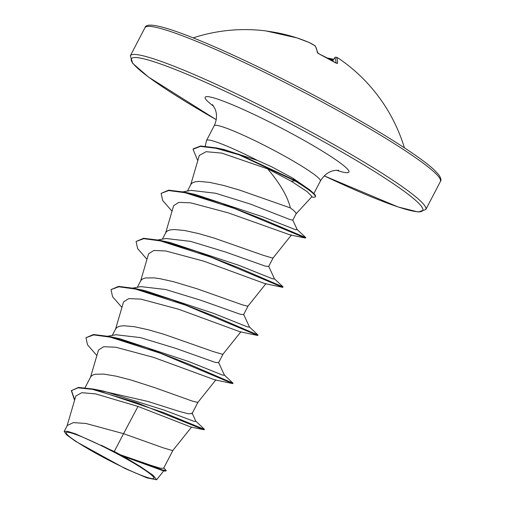 <?xml version="1.0" encoding="UTF-8"?>
<svg xmlns="http://www.w3.org/2000/svg" width="505" height="505" viewBox="0 0 505 505"><rect width="100%" height="100%" fill="white"/><g stroke="black" fill="none" stroke-linecap="round" stroke-linejoin="round"><path stroke-width="0.76" d="M404.404 147.82A166.543 166.543 0 0 0 338.811 58.517A166.334 39.125 121.3 0 0 336.355 57.324A166.53 25.212 123.4 0 1 337.536 63.384L335.661 62.866A166.486 157.251 -179.5 0 0 327.65 58.245A166.486 157.251 -179.5 0 0 319.381 54.06L317.304 52.444A1.136 1.079 -8.1 0 1 317.872 53.031M317.304 52.444A166.53 28.021 -66.6 0 0 314.981 45.766A166.334 88.255 -64.9 0 0 308.845 42.363L308.845 42.363A166.334 161.953 -60.7 0 0 296.807 37.856L296.807 37.856A166.53 164.365 114.5 0 0 269.007 31.43L266.444 31.026A166.486 30.843 -84.4 0 0 265.75 30.893A166.543 166.543 0 0 0 193.194 37.869M100.792 455.965A49.433 4.785 27.5 0 1 75.857 434.489A49.433 4.785 27.5 0 1 119.287 454.942A49.433 4.785 27.5 0 1 146.816 471.43A49.433 4.785 27.5 0 1 146.21 477.111A49.433 4.785 27.5 0 1 100.792 455.965M296.012 213.943L311.983 196.559L307.21 191.66L291.151 181.156L269.525 169.743L267.694 168.897L269.045 170.57C280.559 184.394 287.667 196.836 290.381 207.909A53.442 5.17 -152.5 0 1 296.044 213.886L292.767 220.18L289.485 219.378L250.581 204.134L215.635 193.257L191.079 190.385L183.025 191.837M311.617 196.963A59.293 5.738 -152.5 0 0 315.309 196.786L315.518 196.388A59.293 5.738 -152.5 0 0 312.892 192.676L309.742 189.886L292.976 178.233L271.28 166.606L257.386 160.401A59.855 5.795 -152.5 0 0 206.545 140.44A59.855 5.795 -152.5 0 0 206.494 140.579L205.264 146.141M187.431 191.041L190.915 184.344L192.538 182.747L195.296 181.768L199.153 181.396L209.783 182.406L223.513 185.43L239.118 189.937L290.381 207.909M114.275 451.514L75.365 433.795L67.43 431.314L64.154 431.453L67.241 425.526L73.313 422.628L85.938 423.474L123.561 433.675L114.275 451.514A53.442 5.17 27.5 0 1 120.171 454.651A53.442 5.17 27.5 0 1 120.449 454.803L150.926 465.332L160.016 468.16L163.57 468.35M195.441 420.823L204.228 429.13L204.178 429.78L190.953 427.041L137.991 406.424L123.561 433.675L162.964 447.746L172.186 450.479L172.95 450.334L191.578 427.034M95.754 389.557L147.87 401.437L178.934 411.297L188.283 413.784L192.064 413.62L198.017 402.195M85.055 387.707L90.723 376.818L92.339 375.221L95.104 374.243L103.815 374.098L116.131 376.168L130.972 380.012L155.003 387.739L192.178 401.046L197.234 402.359L198.004 402.214L215.887 379.842M107.881 336.191L115.929 334.746L140.485 337.611L175.538 348.292L215.061 362.331L218.558 362.735L223.065 354.074M119.698 339.537L118.94 338.546M112.28 335.402L115.771 328.704L117.387 327.101L120.152 326.123L124.003 325.757L134.633 326.76L148.363 329.784L163.974 334.297L213.066 351.512L222.282 354.239L223.052 354.093L240.942 331.722M132.929 288.071L140.977 286.625L165.545 289.498L200.586 300.178L240.115 314.211L243.606 314.615L248.113 305.954L247.33 306.125L242.274 304.812L197.095 288.784L173.411 281.664L159.681 278.64L153.911 277.864L145.2 278.002L142.442 278.987L140.819 280.584L137.328 287.282M157.977 239.951L166.038 238.505L190.6 241.384L225.634 252.058L265.163 266.091L268.654 266.495L273.161 257.84M162.383 239.162L165.867 232.464L167.49 230.867L170.248 229.889L174.099 229.516L184.729 230.526L198.465 233.55L214.07 238.057L263.162 255.271L272.378 258.005L273.148 257.853L291.511 234.888M137.991 406.424L95.716 393.919L81.823 392.694L75.838 395.996L66.976 426.182M163.822 467.876L166.221 470.584L166.012 470.988L164.662 471.02L162.749 470.628L123.422 456.343L140.807 466.885L153.211 475.401L156.638 479.75L147.062 477.913L125.044 468.507L75.523 441.294L66.647 434.868L64.154 431.453M191.995 412.831L195.896 421.372L194.109 421.385L164.131 410.11L103.664 391.116L93.261 389.052L78.464 387.417L71.356 390.662L74.576 400.282M204.386 429.376L164.056 412.768L93.261 389.052M71.464 390.466L74.721 399.796M166.221 470.584L162.459 469.959L120.449 454.803M203.856 429.78L136.748 402.719L92.497 389.342L78.086 387.827L71.356 390.662M164.662 471.02L124.022 456.52L120.6 454.86M123.422 456.343L124.022 456.52M267.694 168.897L221.809 153.103L206.103 151.702L199.323 155.407L190.625 185.057M172.022 211.216L162.66 200.428L161.127 193.377L168.689 190.549L184.982 192.702L234.352 208.445L305.336 238.044L290.11 234.907L228.121 212.813L190.669 202.827L178.795 202.366L173.644 205.693M146.974 259.33L137.606 248.548L136.079 241.497L143.786 238.663L160.407 240.923L210.591 257.051L282.718 287.345L264.923 283.614L203.704 261.142L165.836 250.979L153.817 250.474L148.59 253.813L140.523 281.298M121.92 307.45L112.558 296.669L111.031 289.611L118.738 286.783L135.365 289.043L185.543 305.171L257.67 335.465L239.881 331.734L178.631 309.249L140.775 299.099L128.756 298.6L123.542 301.927L115.475 329.418M96.872 355.57L87.51 344.782L85.976 337.731L93.69 334.903L110.317 337.163L160.502 353.292L232.622 383.585L214.833 379.848L153.596 357.376L115.74 347.219L103.714 346.714L98.494 350.047L90.427 377.532M223.652 149.429L257.386 160.401M85.976 337.731L93.501 334.512L109.206 336.469L119.83 338.729L188.718 361.536L222.421 375.019L224.491 375.272L218.526 362.388M111.031 289.611L118.549 286.392L134.248 288.355L144.878 290.609L213.773 313.422L247.475 326.899L249.539 327.152L243.574 314.268M136.079 241.497L143.597 238.272L159.302 240.235L169.932 242.488L238.821 265.302L272.523 278.779L274.587 279.038L268.622 266.148M161.127 193.377L168.645 190.151L184.357 192.115L194.974 194.368L263.048 216.891L295.381 229.636L297.262 229.725L292.755 220.041M109.206 336.469L146.86 347.787L188.643 364.061L233.007 383.181L224.138 374.855M134.248 288.355L171.915 299.673L213.697 315.941L258.055 335.061L249.186 326.735M159.302 240.235L196.969 251.553L238.751 267.827L283.103 286.941L274.234 278.615M184.357 192.115L221.613 203.294L262.821 219.34L305.79 237.634L296.788 229.169M197.777 160.691L193.03 149.246L193.238 148.849L200.624 145.989L216.266 147.889L239.218 154.372L295.204 180.506L294.996 180.91L291.151 181.156M232.622 383.585L231.953 382.885M257.67 335.465L258.055 335.061M282.718 287.345L283.103 286.941M305.336 238.044L305.79 237.634M193.03 149.246L200.39 146.387L215.976 148.274L238.947 154.751L294.996 180.91A59.293 5.738 -152.5 0 1 315.309 196.786M101.316 445.271A53.158 5.145 27.5 0 1 140.807 466.885M312.892 192.676A59.293 5.738 -152.5 0 0 295.204 180.506L292.976 178.233M333.029 60.392A165.198 158.059 -24.1 0 0 331.873 59.735L332.606 59.098A166.334 159.144 155.9 0 1 333.521 59.622M331.507 60.354L331.873 59.735L331.223 59.451A1.136 0.953 -77.1 0 1 332.517 59.034M335.282 57.248A1.136 1.105 -72.4 0 1 336.355 57.324A1.136 1.117 147.1 0 0 334.796 57.652L334.783 57.684M337.536 63.384A1.136 1.092 -178.3 0 0 336.532 63.264M335.661 62.866L319.299 54.022M319.381 54.06L319.356 54.003C318.87 53.757 318.87 53.757 319.356 54.003L317.935 53.265L315.404 46.1A1.136 1.136 0 0 0 315.126 45.841A1.136 0.96 -56.7 0 1 315.196 45.892M265.75 30.893L296.801 37.856A1.136 1.136 0 0 0 296.801 37.856L308.852 42.363A1.136 0.96 -65.3 0 1 308.883 42.382A1.136 1.136 0 0 0 308.852 42.363M308.883 42.382L315.126 45.841A1.136 0.96 -56.7 0 0 314.981 45.766A1.136 1.117 -37.2 0 1 315.404 46.1M323.85 102.875A166.543 16.122 -152.5 0 0 144.967 27.687C146.122 22.428 160.925 25.319 189.369 36.366C223.62 49.629 276.45 74.86 324.507 100.899C358.582 119.369 386.59 135.927 408.532 150.559C420.034 158.267 428.511 164.63 433.965 169.648L438.681 174.648C440.947 177.981 441.522 180.26 440.41 181.484A166.543 16.122 -152.5 0 0 323.85 102.875M216.228 119.653A164.27 15.901 27.5 0 1 138.597 57.804A164.27 15.901 27.5 0 1 307.766 132.973A164.27 15.901 27.5 0 1 422.679 208.533A164.27 15.901 27.5 0 1 324.204 175.866M216.228 119.672L148.413 77L132.714 63.384L130.353 55.758A166.543 16.122 27.5 0 1 309.237 130.94A166.543 16.122 27.5 0 1 425.803 209.556L440.41 181.484M206.545 140.44L214.196 125.732A59.855 5.795 27.5 0 1 278.489 152.756A59.855 5.795 27.5 0 1 320.385 181.011C324.336 174.553 329.411 170.999 335.61 170.343L338.666 170.324M213.703 106.284A81.052 7.846 27.5 0 1 219.46 99.744A81.052 7.846 27.5 0 1 292.199 133.825A81.052 7.846 27.5 0 1 336.608 170.261M330.895 60.007L331.223 59.451A165.198 84.865 -53.3 0 0 329.146 59.016M335.976 63.005A165.394 25.042 -56.6 0 0 334.796 57.652L332.65 61.017L334.777 57.658A1.136 1.136 0 0 1 336.077 57.191L338.811 58.517M163.576 468.356L172.969 450.315M130.353 55.758L144.967 27.687M163.942 470.622L156.638 479.75M173.638 205.693L165.577 233.177M265.99 283.602L248.1 305.973M313.851 193.56L320.385 181.011M223.652 149.436L216.266 147.889M232.799 383.579L233.007 383.181M214.196 125.732C216.986 119.717 217.238 114.029 214.947 108.67L212.466 104.63M324.191 175.873L398.041 206.949L418.197 211.999L425.803 209.556M333.54 59.603L332.568 59.047A1.136 1.136 0 0 0 332.258 58.927L327.341 58.031M336.532 63.327L335.636 62.809"/></g></svg>
